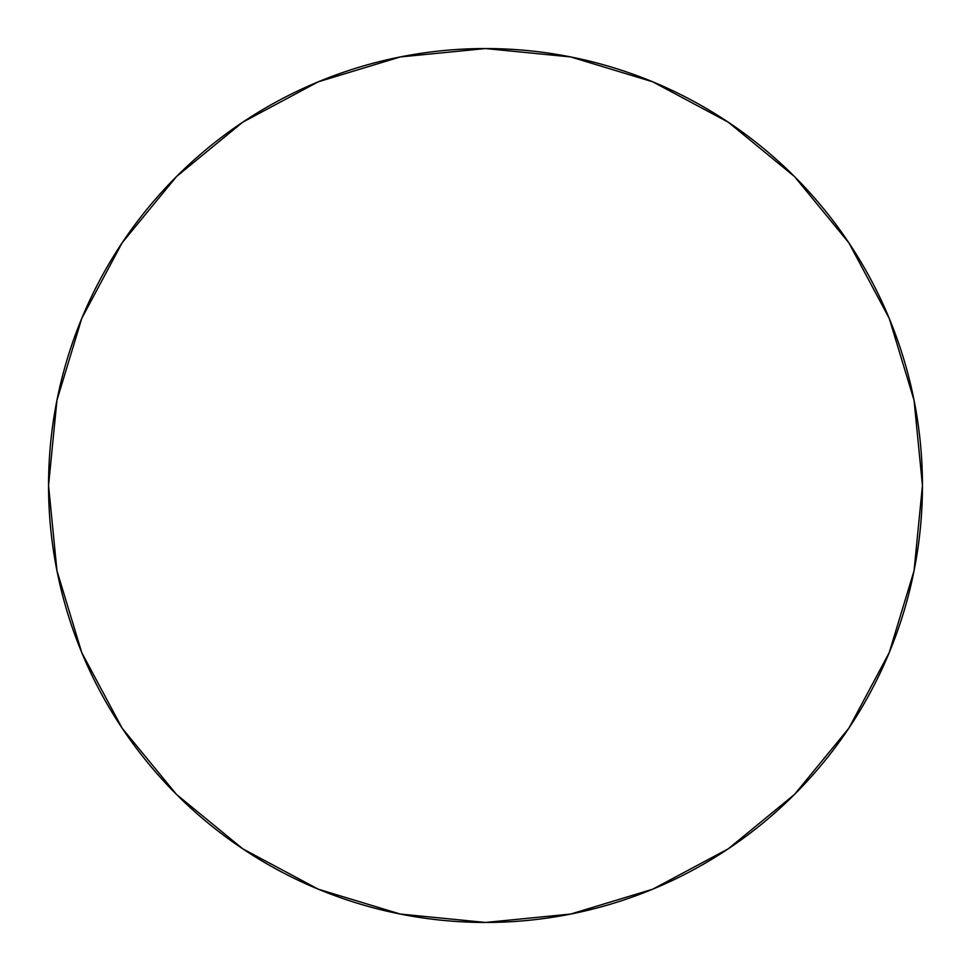 <?xml version="1.0" encoding="UTF-8"?>
<svg xmlns="http://www.w3.org/2000/svg" width="971" height="971" viewBox="0 0 971 971"><rect width="100%" height="100%" fill="white"/><g stroke="black" fill="none" stroke-linecap="round" stroke-linejoin="round"><path stroke-width="1.46" d="M728.262 122.188L794.472 176.528L728.262 122.188L652.718 81.807L570.742 56.949L485.5 48.55L400.258 56.949L318.282 81.807L242.738 122.188L176.528 176.528L122.188 242.738L81.807 318.282L56.949 400.258L48.55 485.5A436.95 436.95 0 0 1 485.5 48.55A436.95 436.95 0 0 1 922.45 485.5A436.95 436.95 0 0 1 485.5 922.45A436.95 436.95 0 0 1 48.55 485.5L56.949 570.742L81.807 652.718L122.188 728.262L176.528 794.472L122.273 728.371M176.528 176.528L242.629 122.273M848.812 728.262L794.472 794.472L848.812 728.262L889.193 652.718L914.051 570.742L922.45 485.5L914.051 400.258L889.193 318.282L848.812 242.738L794.472 176.528L848.727 242.629M242.738 848.812L176.528 794.472L242.738 848.812L318.282 889.193L400.258 914.051L485.5 922.45L570.742 914.051L652.718 889.193L728.262 848.812L794.472 794.472"/></g></svg>
